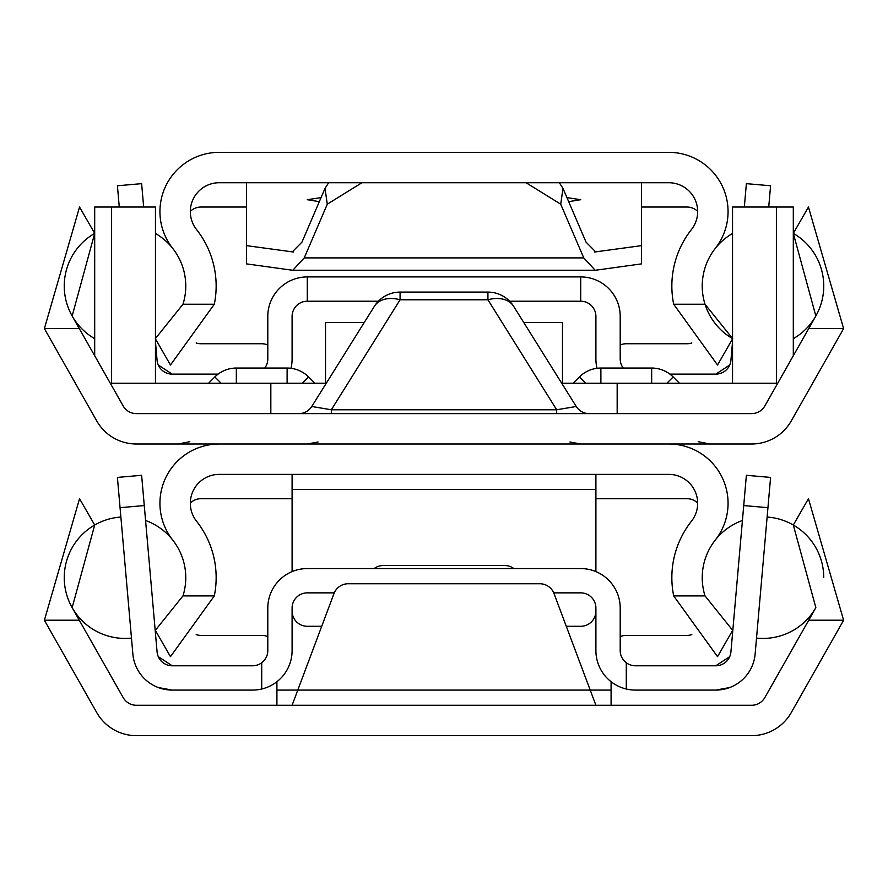 <?xml version="1.0" encoding="UTF-8"?>
<svg xmlns="http://www.w3.org/2000/svg" width="888" height="888" viewBox="0 0 888 888"><rect width="100%" height="100%" fill="white"/><g stroke="black" fill="none" stroke-linecap="round" stroke-linejoin="round"><path stroke-width="1.33" d="M72.15 607.647L94.694 525.019L79.543 498.69L44.4 620.201A91.142 91.142 0 0 0 45.732 622.632L96.725 712.553A45.566 45.566 0 0 0 136.364 735.653L751.637 735.653A45.566 45.566 0 0 0 791.275 712.553L842.268 622.632A91.142 91.142 0 0 0 843.6 620.201L808.457 498.69L793.306 525.019L815.85 607.647L764.846 697.568A15.185 15.185 0 0 1 751.637 705.272L136.364 705.272A15.185 15.185 0 0 1 123.155 697.568L72.15 607.647M808.724 620.201L843.6 620.201M44.4 620.201L79.276 620.201M697.668 503.03A15.185 15.185 0 0 0 687.046 498.69L595.904 498.69M292.096 498.69L200.954 498.69A15.185 15.185 0 0 0 190.332 503.03M276.912 681.718L276.912 690.076L297.791 690.076L292.096 705.272L297.791 690.076L590.209 690.076L554.023 593.606A15.185 15.185 0 0 0 539.804 583.749L348.196 583.749A15.185 15.185 0 0 0 333.977 593.606L297.791 690.076M611.088 681.718L611.088 705.272M620.201 636.663A15.185 15.185 0 0 1 626.284 635.397L687.046 635.397A15.185 15.185 0 0 0 691.83 634.62M196.17 634.62A15.185 15.185 0 0 0 200.954 635.397L261.716 635.397A15.185 15.185 0 0 1 267.799 636.663M276.912 705.272L276.912 690.076M590.209 690.076L595.904 705.272L590.209 690.076L611.088 690.076M292.096 611.088A15.185 15.185 0 0 0 307.292 626.284L321.722 626.284M715.306 540.026A59.285 59.285 0 0 0 668.764 444L219.236 444A59.285 59.285 0 0 0 172.694 540.026A60.761 60.761 0 0 1 182.972 595.904L155.322 630.336L170.474 656.665L214.308 595.904A91.142 91.142 0 0 0 196.548 521.201A28.904 28.904 0 0 1 219.236 474.381L668.764 474.381A28.904 28.904 0 0 1 691.452 521.201A91.142 91.142 0 0 0 673.692 595.904L717.526 656.665L732.678 630.336L705.028 595.904A60.761 60.761 0 0 1 742.424 520.501M182.972 595.904L214.308 595.904M673.692 595.904L705.028 595.904M595.904 474.381L595.904 489.566L292.096 489.566L292.096 474.381M595.904 571.595L595.904 489.566M292.096 571.595L292.096 489.566M374.126 568.564A15.185 15.185 0 0 1 383.239 565.523L504.761 565.523A15.185 15.185 0 0 1 513.875 568.564M566.278 626.284L580.708 626.284A15.185 15.185 0 0 0 595.904 611.088M635.397 690.076L715.795 690.076A39.494 39.494 0 0 0 755.133 654.023L767.942 507.681L743.733 505.561L730.924 651.914A15.185 15.185 0 0 1 715.795 665.778L635.397 665.778A15.185 15.185 0 0 1 626.284 662.737L626.284 689.01A39.494 39.494 0 0 0 635.397 690.076M743.733 505.561L746.375 475.302L770.584 477.422L767.942 507.681M157.076 651.914L144.267 505.561L120.058 507.681L132.867 654.023A39.494 39.494 0 0 0 172.205 690.076L252.603 690.076A39.494 39.494 0 0 0 261.716 689.01L261.716 662.737A15.185 15.185 0 0 1 252.603 665.778L172.205 665.778A15.185 15.185 0 0 1 157.076 651.914A15.185 15.185 0 0 0 158.286 656.665A15.185 15.185 0 0 1 157.076 651.914A15.185 15.185 0 0 0 158.286 656.665L172.205 665.778L158.286 656.665M120.058 507.681L117.416 477.422L141.625 475.302L144.267 505.561M626.284 662.737A15.185 15.185 0 0 1 620.201 650.582L620.201 608.058A39.494 39.494 0 0 0 580.708 568.564L307.292 568.564A39.494 39.494 0 0 0 267.799 608.058L267.799 650.582A15.185 15.185 0 0 1 261.716 662.737M715.795 690.076L729.714 687.545L715.795 690.076L729.714 687.545L715.795 690.076L657.409 690.076M553.724 592.862L580.708 592.862A15.185 15.185 0 0 1 595.904 608.058L595.904 650.582A39.494 39.494 0 0 0 626.284 689.01M261.716 689.01A39.494 39.494 0 0 0 292.096 650.582L292.096 608.058A15.185 15.185 0 0 1 307.292 592.862L334.276 592.862M230.591 690.076L172.205 690.076L230.591 690.076L172.205 690.076L158.286 687.545M120.879 517.049A60.761 60.761 0 0 0 64.247 577.677A60.761 60.761 0 0 0 131.468 638.084L132.867 654.023M730.924 651.914A15.185 15.185 0 0 1 729.714 656.665L715.795 665.778L729.714 656.665M732.545 383.239L732.545 338.916M715.661 324.12A60.761 60.761 0 0 0 732.545 338.606L732.545 207.037L776.39 207.037L776.39 383.239L617.171 383.239L617.171 413.619M793.306 355.744L793.306 207.037L776.39 207.037M326.273 383.239L111.611 383.239L111.611 207.037L155.456 207.037L155.456 338.606M155.456 338.916L155.456 383.239M111.611 207.037L94.694 207.037L94.694 355.744M617.171 383.239L561.727 383.239M270.829 413.619L270.829 383.239M136.364 444L751.637 444A45.566 45.566 0 0 0 791.275 420.912L842.268 330.98A91.142 91.142 0 0 0 843.6 328.56L808.457 207.037L793.306 233.366L815.85 315.995L764.846 405.927A15.185 15.185 0 0 1 751.637 413.619L136.364 413.619A15.185 15.185 0 0 1 123.155 405.927L72.15 315.995L94.694 233.366L79.543 207.037L44.4 328.56A91.142 91.142 0 0 0 45.732 330.98L96.725 420.912A45.566 45.566 0 0 0 136.364 444M808.724 328.56L843.6 328.56M44.4 328.56L79.276 328.56M697.668 211.377A15.185 15.185 0 0 0 687.046 207.037L641.469 207.037M246.531 207.037L200.954 207.037A15.185 15.185 0 0 0 190.332 211.377M620.201 345.01A15.185 15.185 0 0 1 626.284 343.745L687.046 343.745A15.185 15.185 0 0 0 691.83 342.968M196.17 342.968A15.185 15.185 0 0 0 200.954 343.745L261.716 343.745A15.185 15.185 0 0 1 267.799 345.01M298.868 413.619A15.185 15.185 0 0 0 311.755 406.482L374.314 306.382A30.381 30.381 0 0 1 400.077 292.096L487.923 292.096A30.381 30.381 0 0 1 513.686 306.382L576.245 406.482L556.676 409.779L487.923 299.778A30.381 20.968 -32 0 1 513.686 306.382A30.381 30.381 0 0 0 487.923 292.096L487.923 299.778L400.077 299.778L331.324 409.779L556.676 409.779L556.676 413.619M311.755 406.482L331.324 409.779L331.324 413.619M374.314 306.382A30.381 20.968 32 0 1 400.077 299.778L400.077 292.096M589.133 413.619A15.185 15.185 0 0 1 576.245 406.482M302.297 383.239L308.591 376.945L314.885 383.239M236.33 383.239L236.33 368.054L287.113 368.054A30.381 30.381 0 0 1 308.591 376.945A30.381 30.381 0 0 0 287.113 368.054L287.113 383.239M208.558 383.239L214.841 376.945A30.381 30.381 0 0 1 236.33 368.054A30.381 30.381 0 0 0 214.841 376.945L221.134 383.239M666.866 383.239L673.16 376.945L679.442 383.239M573.115 383.239L579.409 376.945A30.381 30.381 0 0 1 600.887 368.054L651.67 368.054A30.381 30.381 0 0 1 673.16 376.945A30.381 30.381 0 0 0 651.67 368.054L651.67 383.239M579.409 376.945L585.703 383.239M523.754 322.477L562.481 322.477L562.481 383.239M364.247 322.477L325.519 322.477L325.519 383.239M219.236 182.728L668.764 182.728A28.904 28.904 0 0 1 691.452 229.548A91.142 91.142 0 0 0 673.692 304.251L717.526 365.012L732.678 338.683L705.028 304.251A60.761 60.761 0 0 1 715.306 248.374A59.285 59.285 0 0 0 668.764 152.348L219.236 152.348A59.285 59.285 0 0 0 172.694 248.374A60.761 60.761 0 0 1 182.972 304.251L155.322 338.683L170.474 365.012L214.308 304.251A91.142 91.142 0 0 0 196.548 229.548A28.904 28.904 0 0 1 219.236 182.728M172.694 248.363A60.761 60.761 0 0 0 155.456 233.444A60.761 60.761 0 0 1 182.972 304.251L214.308 304.251M673.692 304.251L705.028 304.251A60.761 60.761 0 0 0 709.457 314.763M566.944 197.613L580.708 199.7L568.675 201.665M319.325 201.665L307.292 199.7L321.056 197.613M246.531 182.728L246.531 245.643L293.406 252.014M594.594 252.014L641.469 245.643L641.469 182.728M292.141 252.014L301.953 242.147L324.997 188.434L328.649 182.728M559.351 182.728L563.003 188.434L586.047 242.147L595.859 252.014M361.927 182.728L327.295 204.185L304.24 257.897L583.76 257.897L560.705 204.185L526.073 182.728M641.469 245.643L641.469 263.88L595.226 270.285L292.774 270.285L304.24 257.897M292.774 270.285L246.531 263.88L246.531 245.643M583.76 257.897L595.226 270.285M623.243 368.054A15.185 15.185 0 0 1 620.201 358.941L620.201 316.406A39.494 39.494 0 0 0 580.708 276.912L580.708 301.21A15.185 15.185 0 0 1 595.904 316.406L595.904 358.941A39.494 39.494 0 0 0 597.025 368.298M732.545 341.736L730.924 360.262A15.185 15.185 0 0 1 715.795 374.126L669.896 374.126M744.333 207.037L746.375 183.65L770.584 185.77L768.731 207.037M218.104 374.126L172.205 374.126A15.185 15.185 0 0 1 157.076 360.262L155.456 341.736M119.27 207.037L117.416 185.77L141.625 183.65L143.667 207.037M580.708 276.912L307.292 276.912A39.494 39.494 0 0 0 267.799 316.406L267.799 358.941A15.185 15.185 0 0 1 264.757 368.054M290.975 368.298A39.494 39.494 0 0 0 292.096 358.941L292.096 316.406A15.185 15.185 0 0 1 307.292 301.21L378.377 301.21M509.623 301.21L580.708 301.21M158.286 365.012L172.205 374.126L158.286 365.012A15.185 15.185 0 0 1 157.076 360.262A15.185 15.185 0 0 0 158.286 365.012A15.185 15.185 0 0 1 157.076 360.262M730.924 360.262A15.185 15.185 0 0 1 729.714 365.012L715.795 374.126L729.714 365.012M307.292 301.21L307.292 276.912M600.887 383.239L600.887 368.054M594.427 270.23L293.573 270.23M563.003 188.434L560.705 204.185M327.295 204.185L324.997 188.434M172.694 540.015A60.761 60.761 0 0 0 145.577 520.501M823.753 577.677A60.761 60.761 0 0 0 767.121 517.049M756.532 638.084A60.761 60.761 0 0 0 815.85 607.647M94.694 233.366A60.761 60.761 0 0 0 94.694 338.683A60.761 60.761 0 0 1 66.7 268.942M823.753 286.025A60.761 60.761 0 0 0 793.306 233.366A60.761 60.761 0 0 1 793.306 338.683A60.761 60.761 0 0 0 823.753 286.025M732.545 233.444A60.761 60.761 0 0 0 715.306 248.374A60.761 60.761 0 0 1 732.545 233.444M580.708 444L569.918 442.013M318.082 442.013L307.292 444M189.799 441.691L178.177 444L189.799 441.691M709.823 444L698.201 441.691L709.823 444M705.028 304.251A60.761 60.761 0 0 0 732.545 338.606"/></g></svg>
